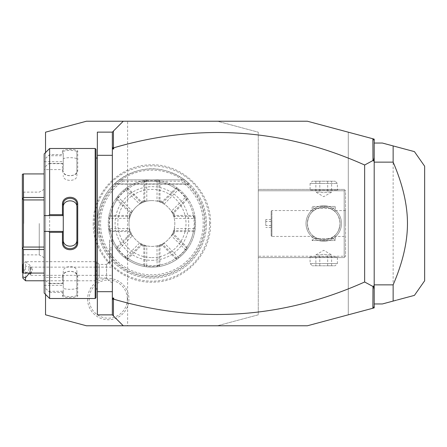 <?xml version="1.0" encoding="UTF-8"?>
<svg xmlns="http://www.w3.org/2000/svg" width="447" height="447" viewBox="0 0 447 447"><rect width="100%" height="100%" fill="white"/><g stroke="black" fill="none" stroke-linecap="round" stroke-linejoin="round"><path stroke-width="0.34" stroke-dasharray="2.23 1.68" d="M217.365 325.779L86.444 325.779L45.533 314.817L45.533 132.183L86.444 121.221L217.365 121.221L258.277 132.183L258.277 314.817L217.365 325.779L307.368 325.779L348.28 314.817L348.28 132.183L374.189 139.123L374.189 307.877L348.28 314.817L348.28 132.183L307.368 121.221L217.365 121.221L258.277 132.183L258.277 314.817L217.365 325.779M209.554 223.5A57.652 57.652 0 0 1 151.902 281.152A57.652 57.652 0 0 1 94.256 223.5A57.652 57.652 0 0 1 151.902 165.848A57.652 57.652 0 0 1 209.554 223.5M87.595 299.088A20.668 20.668 0 0 0 108.263 319.75A20.668 20.668 0 0 0 128.932 299.088A20.668 20.668 0 0 0 108.263 278.42A20.668 20.668 0 0 0 87.595 299.088M127.607 325.779L123.266 325.779L112.353 314.872L112.353 132.128L123.266 121.221L127.607 121.221L127.607 325.779M112.353 132.128L112.353 155.316L112.353 132.128L97.357 132.128L97.357 314.872L112.353 314.872L112.353 291.684L97.357 291.684M97.357 155.316L112.353 155.316L112.353 314.872M112.353 281.873L112.353 242.319L112.353 260.506L109.683 262.802L112.353 260.506L112.353 281.873M112.353 155.316L112.353 291.684M122.422 179.906L184.633 179.862A54.551 54.551 0 0 1 151.902 278.051A54.551 54.551 0 0 1 97.357 223.5L97.357 158.042L97.357 223.5A54.551 54.551 0 0 1 151.902 168.949A54.551 54.551 0 0 1 206.453 223.5A54.551 54.551 0 0 1 151.902 278.051A54.551 54.551 0 0 1 119.176 179.862C140.995 165.094 162.814 165.094 184.633 179.862L181.488 179.862L180.985 181.225A51.31 51.31 0 0 1 190.327 257.506A51.31 51.31 0 0 1 113.477 257.506A51.31 51.31 0 0 1 122.824 181.225L122.422 179.906A52.629 52.629 0 0 0 112.404 258.277A52.629 52.629 0 0 0 191.405 258.277A52.629 52.629 0 0 0 181.387 179.906M95.993 149.315L95.993 297.685M95.993 223.5L95.993 288.958L95.993 223.5M95.172 148.493L95.172 298.507M49.623 163.406L62.446 163.406L62.446 170.212C61.999 177.526 78.147 177.548 77.717 170.212L77.717 151.142C78.147 148.935 61.999 148.94 62.446 151.142L63.262 151.935L63.262 169.586L44.169 169.586L44.169 167.614L48.712 163.652L49.623 163.406L49.623 283.594L48.712 283.348L44.169 279.386L44.169 277.414L63.262 277.414L63.262 283.348L48.712 283.348M62.446 151.142L62.446 154.584L49.623 154.584L44.169 159.702L44.169 153.952M49.623 148.493L49.623 154.584M63.262 215.588L44.169 215.588M63.262 239.827L63.262 207.173M44.169 293.048L44.169 287.298L48.712 291.254L49.623 292.416L49.623 298.507M49.623 292.416L62.446 292.416L62.446 295.858C61.999 298.06 78.147 298.065 77.717 295.858L77.717 276.788C78.147 269.452 61.999 269.474 62.446 276.788L62.446 283.594L49.623 283.594M48.712 291.254L63.262 291.254L62.446 292.416M63.262 291.371L63.262 295.065C62.815 297.065 77.342 297.065 76.901 295.065L76.901 276.207C77.342 269.781 62.815 269.781 63.262 276.207L63.262 283.37L62.446 283.594M62.446 295.858L63.262 295.065L63.262 277.414M77.717 295.858L76.901 295.065L76.901 287.779C77.337 289.818 62.826 289.818 63.262 287.779M77.717 276.788L76.901 276.207L76.901 271.452L76.901 287.779M62.446 276.788L63.262 276.207L63.262 271.452C62.826 265.054 77.337 265.054 76.901 271.452M44.169 167.614L44.169 279.386M44.169 169.586L44.169 159.702M44.169 287.298L44.169 277.414M44.169 249.515L44.169 273.072L44.169 247.057L44.169 249.515L23.44 249.515L23.44 273.072L22.73 273.072M44.169 199.943L44.169 247.057L44.169 197.485L44.169 199.943L23.44 199.943L23.44 247.057L22.73 248.286L23.44 249.515M44.169 173.928L44.169 197.485L44.169 173.928L23.44 173.928L23.44 197.485L22.73 198.714L23.44 199.943M63.262 169.586L63.262 155.746L48.712 155.746M44.169 161.674L63.262 161.674M48.712 163.652L63.262 163.652M63.262 163.63L62.446 163.406M62.446 170.212L63.262 170.793C62.815 177.219 77.342 177.219 76.901 170.793L76.901 151.935C77.342 149.935 62.815 149.935 63.262 151.935L63.262 155.629L62.446 154.584M77.717 170.212L76.901 170.793L76.901 175.548C77.337 181.951 62.826 181.946 63.262 175.548M77.717 151.142L76.901 151.935L76.901 175.548M63.262 159.221C62.826 157.182 77.337 157.182 76.901 159.221M44.169 231.412L63.262 231.412M44.169 285.326L63.262 285.326L63.262 291.254M63.262 285.326L63.262 271.452M44.169 273.072L23.44 273.072M22.73 248.286L22.35 248.063L22.35 272.631M44.169 247.057L23.44 247.057M22.73 198.714L22.35 198.937L22.35 248.063M44.169 197.485L23.44 197.485M22.73 173.928L23.44 173.928M22.35 174.369L22.35 198.937M22.35 223.5L22.35 190.768L22.35 223.5M23.713 223.5L23.713 192.132L23.713 223.5M39.258 223.5L39.258 254.868L39.258 223.5M44.169 223.5L44.169 189.299L44.169 223.5M76.901 242.358L76.901 207.173M374.189 140.487L372.876 138.771M374.189 306.513L372.876 308.229M374.189 303.96L374.189 143.04L374.189 303.96L382.375 303.96L393.137 301.077L393.137 145.923L382.375 143.04L374.189 143.04M397.215 299.982L396.461 300.183M424.65 166.223L424.65 280.777M396.461 146.817L397.215 147.018M258.277 256.232L258.277 189.405L258.277 257.595L258.277 256.232L344.19 256.232L344.19 190.768L258.277 190.768L344.19 190.768L344.19 256.232L344.872 256.913L344.19 256.232L258.277 256.232M306.005 223.5A17.729 17.729 0 0 0 323.734 241.229A17.729 17.729 0 0 0 341.463 223.5A17.729 17.729 0 0 0 323.734 205.771A17.729 17.729 0 0 0 306.005 223.5A17.729 17.729 0 0 1 323.734 205.771A17.729 17.729 0 0 1 341.463 223.5A17.729 17.729 0 0 1 323.734 241.229A17.729 17.729 0 0 1 306.005 223.5M344.19 257.595L258.277 257.595L344.19 257.595L345.553 256.232L345.553 190.768L344.19 189.405L258.277 189.405L344.19 189.405L344.872 190.087L344.19 190.768L344.872 190.087L345.553 190.768L345.553 256.232L344.19 257.595M338.055 257.595L309.413 257.595L338.055 257.595L337.373 256.913L310.095 256.913L337.373 256.913L337.373 263.562L323.734 263.562L337.373 263.562L335.155 265.775L312.313 265.775L335.155 265.775M309.413 189.405L338.055 189.405L309.413 189.405L310.095 190.087L337.373 190.087L310.095 190.087L310.095 183.438L323.734 183.438L310.095 183.438L312.313 181.225L335.155 181.225L312.313 181.225M345.553 223.5L345.553 210.543L345.553 223.5M314.191 238.502L333.278 238.502L314.191 238.502L312.14 240.547L335.328 240.547L312.14 240.547L312.14 236.385L271.91 236.457L271.91 223.5L271.91 236.457L271.178 235.72L271.178 211.28L271.178 235.72L271.178 211.28L271.91 210.543L271.91 223.5L271.91 210.543L312.224 210.543L313.168 211.001C320.214 206.028 327.254 206.028 334.3 211.001L335.328 210.615L334.814 211.453C331.406 206.045 316.063 206.045 312.654 211.453L312.14 210.615L312.14 206.453L323.734 206.453L312.14 206.453L314.191 208.498L323.734 208.498L314.191 208.498M345.553 210.543L335.328 210.615L335.328 206.453L323.734 206.453L335.328 206.453L333.278 208.498L323.734 208.498L333.278 208.498M334.3 211.001C337.541 213.442 339.48 217.611 340.1 223.5C339.787 218.354 338.027 214.342 334.814 211.453M312.654 211.453C309.441 214.342 307.681 218.354 307.368 223.5C307.989 217.611 309.922 213.442 313.168 211.001M313.168 235.999C309.927 233.557 307.989 229.389 307.368 223.5A16.366 16.366 0 0 1 323.734 207.134A16.366 16.366 0 0 1 340.1 223.5A16.366 16.366 0 0 0 323.734 207.134A16.366 16.366 0 0 0 307.368 223.5A16.366 16.366 0 0 0 323.734 239.866A16.366 16.366 0 0 0 340.1 223.5C339.48 229.389 337.541 233.557 334.3 235.999C327.254 240.972 320.214 240.972 313.168 235.999L312.14 236.385L312.654 235.547C316.063 240.955 331.406 240.955 334.814 235.547C338.027 232.658 339.787 228.646 340.1 223.5A16.366 16.366 0 0 1 323.734 239.866A16.366 16.366 0 0 1 307.368 223.5C307.681 228.646 309.441 232.658 312.654 235.547M334.814 235.547L335.244 236.457L345.553 236.457M333.278 238.502L335.328 240.547L335.328 236.385L334.3 235.999M271.228 235.72L271.228 211.28M271.228 225.484L271.228 219.561L271.228 227.439L271.228 225.484L265.775 225.484L265.775 219.561L265.775 225.484M271.228 221.55L265.775 221.55M271.228 227.439L265.775 227.439M271.228 225.45L265.775 225.45M271.228 221.516L265.775 221.516M271.228 219.561L265.775 219.561M338.055 189.405L337.373 190.087L337.373 183.438L323.734 183.438L337.373 183.438L335.155 181.225M315.861 181.225L319.795 181.225L315.861 181.225L315.861 192.132L319.795 192.132L323.734 192.741L327.673 192.132L331.607 192.132L327.673 192.132L323.734 192.741L319.795 192.132L315.861 192.132L323.734 196.68L331.607 192.132L331.607 181.225L319.795 181.225L331.607 181.225M319.795 181.225L319.795 192.132L319.795 181.225M327.673 181.225L327.673 192.132L327.673 181.225M309.413 257.595L310.095 256.913L310.095 263.562L323.734 263.562L310.095 263.562L312.313 265.775M331.607 265.775L327.673 265.775L331.607 265.775L331.607 254.868L327.673 254.868L323.734 254.259L319.795 254.868L315.861 254.868L319.795 254.868L323.734 254.259L327.673 254.868L331.607 254.868L323.734 250.32L315.861 254.868L315.861 265.775L327.673 265.775L315.861 265.775M327.673 265.775L327.673 254.868L327.673 265.775M319.795 265.775L319.795 254.868L319.795 265.775M109.627 262.819L109.627 239.648L109.627 262.819M106.537 264.903L106.537 278.051L106.537 264.903A12.276 11.393 180 0 1 109.627 261.948M109.683 262.802L109.683 239.648L109.683 262.802M109.627 253.835L109.627 247.929L109.627 255.801L109.627 253.835L112.353 253.835L112.353 249.895L112.353 255.801L112.353 253.835L109.627 253.835M109.627 249.895L112.353 249.895L112.353 247.929L112.353 249.895L109.627 249.895M109.627 255.801L112.353 255.801M109.627 247.929L112.353 247.929M109.627 261.232A12.276 12.276 0 0 0 106.537 264.412L99.184 264.412L99.184 278.051L99.184 264.412L96.457 261.685L96.457 280.777L44.169 280.777M112.353 282.694A12.276 12.276 0 0 1 106.537 278.051L99.184 278.051L96.457 280.777L96.457 261.685L25.546 261.685L24.686 262.545L25.546 261.685L25.546 280.777M22.814 273.072L22.814 264.523L24.686 262.545M22.814 264.523L22.814 278.051M29.463 273.072L30.843 266.144L25.546 261.702M29.083 268.39A3.408 2.235 -69.6 0 0 27.865 266.094A3.408 2.235 -69.6 0 0 24.261 270.184A3.408 2.235 -69.6 0 0 25.485 272.486A3.408 2.235 -69.6 0 0 29.083 268.39M25.485 272.486L30.385 274.296L30.999 275.324L30.999 273.257L32.625 269.709L30.999 267.138L30.999 275.324L112.353 275.324L112.353 267.138L112.353 275.324M30.999 273.257L30.457 273.95A3.408 2.235 110.4 0 1 30.05 272.335A3.408 2.235 -69.6 0 1 30.457 270.418L30.999 267.138L112.353 267.138M30.385 274.296L30.457 270.418M45.533 294.417L45.533 152.583M98.558 223.5A53.349 53.349 0 0 0 151.902 276.849A53.349 53.349 0 0 0 205.251 223.5A53.349 53.349 0 0 0 151.902 170.151A53.349 53.349 0 0 0 98.558 223.5M122.322 179.862L181.488 179.862M151.902 257.595A34.095 34.095 0 0 0 185.997 223.5A34.095 34.095 0 0 0 151.902 189.405A34.095 34.095 0 0 0 117.812 223.5A34.095 34.095 0 0 0 151.902 257.595M194.182 223.5A42.275 42.275 0 0 1 151.902 265.775A42.275 42.275 0 0 1 109.627 223.5A42.275 42.275 0 0 1 151.902 181.225A42.275 42.275 0 0 1 194.182 223.5M157.104 180.996L156.998 200.602A23.456 23.456 0 0 1 164.496 203.709L178.28 189.768L185.634 197.121L171.693 210.911A23.456 23.456 0 0 1 174.799 218.41L194.316 218.41L195.143 217.611A43.638 43.638 0 0 1 151.902 267.138A43.638 43.638 0 0 1 108.666 217.611L109.007 215.504A43.638 43.638 0 0 1 115.913 198.82L117.12 198.775L131.116 212.632L132.111 210.911L118.176 197.121L125.523 189.768L139.313 203.709A23.456 23.456 0 0 1 146.812 200.602L146.705 180.996A42.823 42.823 0 0 1 157.104 180.996L157.791 180.258A43.638 43.638 0 0 0 146.013 180.258L143.906 180.599A43.638 43.638 0 0 0 127.222 187.511L125.495 188.763A43.638 43.638 0 0 0 117.164 197.088L115.913 198.82M109.007 231.496L109.66 230.859L110.409 231.574L129.043 231.574A24.244 24.244 0 0 0 130.032 233.954L116.851 247.135L116.835 248.169L115.913 248.18A43.638 43.638 0 0 1 109.007 231.496L108.666 229.389A43.638 43.638 0 0 1 151.902 179.862A43.638 43.638 0 0 1 195.143 229.389L194.803 231.496A43.638 43.638 0 0 1 187.896 248.18L186.69 248.225L172.693 234.368L171.693 236.089L185.634 249.879L178.28 257.232L164.496 243.291A23.456 23.456 0 0 1 156.998 246.398L157.104 266.004A42.823 42.823 0 0 1 146.705 266.004L146.812 246.398A23.456 23.456 0 0 1 139.313 243.291L125.523 257.232L118.17 249.879L132.111 236.089A23.456 23.456 0 0 1 129.01 228.59L109.398 228.696A42.823 42.823 0 0 1 109.398 218.304L129.01 218.41A23.456 23.456 0 0 1 132.111 210.911M115.913 248.18L117.164 249.912A43.638 43.638 0 0 0 125.495 258.237L127.222 259.489A43.638 43.638 0 0 0 143.906 266.401L146.013 266.742A43.638 43.638 0 0 0 157.791 266.742L159.903 266.401A43.638 43.638 0 0 0 176.587 259.489L178.314 258.237A43.638 43.638 0 0 0 186.645 249.912L187.896 248.18M194.406 218.298A42.823 42.823 0 0 1 194.406 228.696L195.143 229.389M195.143 217.611L194.803 215.504A43.638 43.638 0 0 0 187.896 198.82L186.645 197.088A43.638 43.638 0 0 0 178.314 188.763L176.587 187.511A43.638 43.638 0 0 0 159.903 180.599L157.791 180.258M146.013 180.258L146.705 180.996M194.406 228.696L174.799 228.59A23.456 23.456 0 0 1 171.693 236.089M128.993 223.366A22.909 22.909 0 0 1 151.902 200.591A22.909 22.909 0 0 1 174.816 223.366L174.816 223.634A22.909 22.909 0 0 1 151.902 246.409A22.909 22.909 0 0 1 128.993 223.634L128.993 223.634A22.909 22.909 0 0 1 128.993 223.366L128.719 223.634L128.993 223.366M143.906 180.599L144.789 181.415L144.789 200.809L144.889 201.116L146.812 200.602M146.812 181.085L144.789 181.415M144.549 181.258L143.828 182.002L143.828 200.642L144.789 200.809M143.828 200.642A24.244 24.244 0 0 0 141.448 201.625L128.272 188.45A42.275 42.275 0 0 1 143.828 182.002M128.272 188.45L127.233 188.427L127.222 187.511M125.523 189.768L125.495 188.763M139.313 203.709L141.04 202.714L140.889 202.424L127.177 188.712L125.512 189.908M127.177 188.712L127.233 188.427M117.164 197.088L118.176 197.121M118.315 197.11L117.12 198.775M116.835 198.831L116.851 199.865L130.032 213.046L130.831 212.487M130.032 213.046A24.244 24.244 0 0 0 129.043 215.426L110.409 215.426A42.275 42.275 0 0 1 116.851 199.865M110.409 215.426L109.66 216.141L109.007 215.504M109.398 218.304L108.666 217.611M129.01 218.41L129.524 216.482L129.217 216.387L109.822 216.387L109.493 218.41M108.666 229.389L109.398 228.696M109.66 230.859L129.217 230.613L129.524 230.518L129.01 228.59M109.493 228.59L109.822 230.613M116.851 247.135A42.275 42.275 0 0 1 110.409 231.574M118.17 249.879L117.164 249.912M132.111 236.089L131.116 234.368L130.831 234.513L117.12 248.225L118.315 249.89M117.12 248.225L116.835 248.169M125.495 258.237L125.523 257.232M127.222 259.489L127.177 258.288L140.889 244.576L141.04 244.285L139.313 243.291M125.512 257.092L127.177 258.288M127.233 258.573L128.272 258.55L141.448 245.375L140.889 244.576M141.448 245.375A24.244 24.244 0 0 0 143.828 246.358L143.828 264.998A42.275 42.275 0 0 1 128.272 258.55M143.828 264.998L144.549 265.741L143.906 266.401M146.705 266.004L146.013 266.742M146.812 246.398L144.889 245.884L144.789 246.191L144.789 265.585L146.812 265.915M157.791 266.742L157.104 266.004M159.903 266.401L159.02 265.585L159.02 246.191L158.92 245.884L156.998 246.398M156.998 265.915L159.02 265.585M159.261 265.741L159.981 264.998L159.981 246.358L159.02 246.191M159.981 246.358A24.244 24.244 0 0 0 162.356 245.375L175.537 258.55A42.275 42.275 0 0 1 159.981 264.998M175.537 258.55L176.571 258.573L176.587 259.489M178.28 257.232L178.314 258.237M164.496 243.291L162.769 244.285L162.915 244.576L176.632 258.288L178.292 257.092M176.632 258.288L176.571 258.573M186.645 249.912L185.634 249.879M185.494 249.89L186.69 248.225M186.975 248.169L186.958 247.135L173.777 233.954L172.978 234.513M173.777 233.954A24.244 24.244 0 0 0 174.766 231.574L193.4 231.574A42.275 42.275 0 0 1 186.958 247.135M193.4 231.574L194.149 230.859L194.803 231.496M174.799 228.59L174.285 230.518L174.593 230.613L193.987 230.613L194.316 228.59M174.285 230.518A23.456 23.456 0 0 1 172.693 234.368M174.593 230.613L174.766 231.574M162.769 244.285A23.456 23.456 0 0 1 158.92 245.884M162.915 244.576L162.356 245.375M144.889 245.884A23.456 23.456 0 0 1 141.04 244.285M144.789 246.191L143.828 246.358M131.116 234.368A23.456 23.456 0 0 1 129.524 230.518M129.043 231.574L129.217 230.613M130.831 234.513L130.032 233.954M129.524 216.482A23.456 23.456 0 0 1 131.116 212.632M129.217 216.387L129.043 215.426M141.04 202.714A23.456 23.456 0 0 1 144.889 201.116M140.889 202.424L141.448 201.625M194.803 215.504L193.987 216.387L174.593 216.387L174.285 216.482L174.799 218.41M194.316 218.41L193.987 216.387M194.149 216.141L193.4 215.426L174.766 215.426L174.593 216.387M174.766 215.426A24.244 24.244 0 0 0 173.777 213.046L186.958 199.865A42.275 42.275 0 0 1 193.4 215.426M186.958 199.865L186.975 198.831L187.896 198.82M185.634 197.121L186.645 197.088M171.693 210.911L172.693 212.632L172.978 212.487L186.69 198.775L185.494 197.11M186.69 198.775L186.975 198.831M178.314 188.763L178.28 189.768M176.587 187.511L176.632 188.712L162.915 202.424L162.769 202.714L164.496 203.709M178.292 189.908L176.632 188.712M176.571 188.427L175.537 188.45L162.356 201.625L162.915 202.424M162.356 201.625A24.244 24.244 0 0 0 159.981 200.642L159.981 182.002A42.275 42.275 0 0 1 175.537 188.45M159.981 182.002L159.261 181.258L159.903 180.599M156.998 200.602L158.92 201.116L159.02 200.809L159.02 181.415L156.998 181.085M158.92 201.116A23.456 23.456 0 0 1 162.769 202.714M159.02 200.809L159.981 200.642M172.693 212.632A23.456 23.456 0 0 1 174.285 216.482M172.978 212.487L173.777 213.046M151.902 200.591A22.909 22.909 0 0 1 174.816 223.5A22.909 22.909 0 0 1 151.902 246.409A22.909 22.909 0 0 1 128.993 223.5A22.909 22.909 0 0 1 151.902 200.591M184.633 179.862L119.176 179.862L114.365 183.924L119.176 179.862L114.365 183.924L119.176 179.862L114.365 183.924L119.176 179.862L114.365 183.924L119.176 179.862L114.365 183.924L119.176 179.862L114.365 183.924L119.176 179.862L114.365 183.924L119.176 179.862L114.365 183.924L119.176 179.862L114.365 183.924L119.176 179.862L114.365 183.924L119.176 179.862L184.633 179.862L189.444 183.924L184.633 179.862L189.444 183.924L184.633 179.862L189.444 183.924L184.633 179.862L189.444 183.924L184.633 179.862L189.444 183.924L184.633 179.862L189.444 183.924L184.633 179.862L189.444 183.924L184.633 179.862L189.444 183.924L184.633 179.862L189.444 183.924L184.633 179.862L189.444 183.924L184.633 179.862L119.176 179.862L184.633 179.862M127.356 299.088A19.092 19.092 0 0 1 108.263 318.18A19.092 19.092 0 0 1 89.171 299.088A19.092 19.092 0 0 1 108.263 279.995A19.092 19.092 0 0 1 127.356 299.088M122.824 181.225L180.985 181.225M151.902 260.322A36.822 36.822 0 0 0 188.723 223.5A36.822 36.822 0 0 0 151.902 186.678A36.822 36.822 0 0 0 115.086 223.5A36.822 36.822 0 0 0 151.902 260.322M114.365 183.924L189.444 183.924L114.365 183.924M44.169 189.299L39.258 192.132L23.713 192.132L22.35 190.768M44.169 257.701L39.258 254.868L23.713 254.868L22.35 256.232M112.353 242.319L109.627 239.648M31.452 267.429L27.865 266.094M93.25 223.5C92.384 255.516 121.774 283.996 153.746 282.124C184.421 281.917 211.314 254.175 210.559 223.5C211.425 191.484 182.035 163.004 150.063 164.876C119.383 165.083 92.495 192.83 93.25 223.5M189.696 184.164L114.114 184.164L189.696 184.164"/><path stroke-width="0.67" d="M372.876 138.771L374.189 139.123L374.189 307.877L307.368 325.779L123.266 325.779L112.353 314.872L97.357 314.872L97.357 132.128L112.353 132.128L123.266 121.221L307.368 121.221L372.876 138.771L372.982 160.518L364.646 164.999C282.985 128.485 199.34 122.752 113.722 147.806L113.722 148.963L112.655 148.192L113.432 147.605L113.432 131.049M45.533 294.417L45.533 314.817L86.444 325.779L127.607 325.779M45.533 152.583L45.533 132.183L86.444 121.221L127.607 121.221M112.353 155.316L97.357 155.316M112.353 291.684L97.357 291.684M95.172 148.493L95.172 298.507L95.993 297.685L95.993 149.315L95.172 148.493L49.623 148.493L49.623 214.677L62.446 214.677L62.446 204.435C62.016 194.892 78.147 194.898 77.717 204.435L77.717 242.565L76.901 242.358L76.901 207.173C77.337 198.731 62.826 198.731 63.262 207.173L63.262 204.642C62.82 196.222 77.342 196.216 76.901 204.642L77.717 204.435M49.623 148.493L44.169 153.952L44.169 215.588L48.712 215.588L49.623 214.677M48.712 215.588L63.262 215.588L62.446 214.677M63.262 215.499L63.262 204.642L62.446 204.435M63.262 215.588L63.262 231.501L62.446 232.323L49.623 232.323L48.712 231.412L44.169 231.412L44.169 293.048L49.623 298.507L49.623 232.323M77.717 242.565C78.147 252.102 62.01 252.102 62.446 242.565L62.446 232.323M62.446 242.565L63.262 242.358L63.262 231.501M76.901 239.827C77.337 248.269 62.826 248.269 63.262 239.827L63.262 242.358C62.82 250.778 77.342 250.784 76.901 242.358M63.262 231.412L48.712 231.412M44.169 215.588L44.169 231.412M44.169 249.515L23.44 249.515L22.73 248.286L23.44 247.057L23.44 199.943L22.73 198.714L23.44 197.485L23.44 173.928L22.35 174.369L22.35 198.937L22.73 198.714M44.169 273.072L23.44 273.072L23.44 249.515M44.169 247.057L23.44 247.057M22.73 248.286L22.35 248.063L22.35 272.631L23.44 273.072M44.169 173.928L23.44 173.928M44.169 197.485L23.44 197.485M44.169 199.943L23.44 199.943M22.35 248.063L22.35 198.937M112.353 314.872L112.353 132.128M112.353 146.795L112.655 148.192M113.722 148.963L112.353 148.963M113.432 147.605L113.722 147.806M374.189 140.487L372.982 138.911M112.353 298.037L113.722 298.037L113.722 299.194C199.34 324.248 282.985 318.515 364.646 282.001L372.982 286.482L372.876 308.229M113.722 299.194L113.432 299.395L112.655 298.808L113.722 298.037M113.432 315.951L113.432 299.395M374.189 306.513L372.982 308.089M374.189 157.551L373.485 161.009L372.982 160.518M373.485 161.009L374.189 160.669M372.982 286.482L373.485 285.991L374.189 286.331M364.646 282.001L364.646 164.999M374.189 289.449L373.485 285.991M112.353 300.205L112.655 298.808M374.189 303.96L382.375 303.96L393.137 301.077L393.137 284.868C402.702 262.691 407.48 242.235 407.463 223.5C407.474 204.76 402.702 184.304 393.137 162.132L374.189 162.132M393.137 284.868L374.189 284.868M374.189 143.04L382.375 143.04L414.43 151.628L393.137 145.923L393.137 162.132M393.137 301.077L396.461 300.183M397.215 147.018L414.43 151.628L424.65 166.223L424.65 280.777L414.43 295.372L397.215 299.982M393.137 145.923L396.461 146.817M25.546 280.777L22.814 278.051L22.814 276.922L25.546 277.716L25.546 280.777L44.169 280.777M22.814 276.922L22.814 273.072M25.546 277.716L29.463 273.072M95.993 158.042L97.357 158.042M95.172 298.507L49.623 298.507M95.993 288.958L97.357 288.958"/></g></svg>
